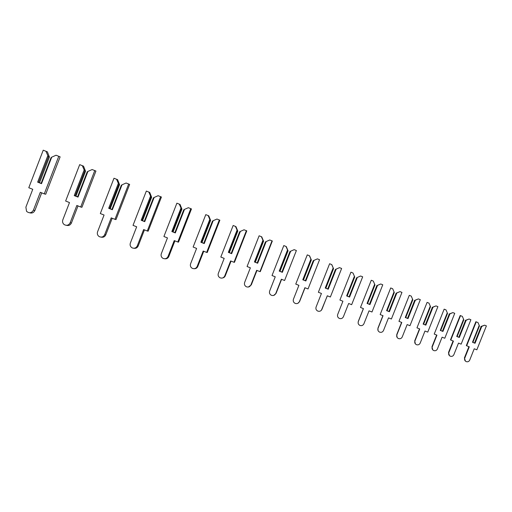 <?xml version="1.0" encoding="UTF-8"?>
<svg xmlns="http://www.w3.org/2000/svg" width="512" height="512" viewBox="0 0 512 512"><rect width="100%" height="100%" fill="white"/><g stroke="black" fill="none" stroke-linecap="round" stroke-linejoin="round"><path stroke-width="0.77" d="M51.718 157.171L56.045 155.232L58.765 156.301L44.282 193.869L40.307 192.294L33.427 210.157C31.558 213.152 29.267 213.542 26.554 211.328L25.882 207.155L32.755 189.299L28.787 187.731L43.232 150.189L47.366 151.827L49.408 157.056L48.493 156.698L47.834 155.642L37.638 182.131L41.51 183.667L41.088 183.469L51.014 157.696L51.718 157.171L41.51 183.667M45.952 151.258L47.834 155.642M49.408 157.056L39.514 182.752L37.638 182.131M48.493 156.698L38.566 182.477M39.52 182.733L41.126 183.366M58.765 156.301L60.122 156.851L45.709 194.246L44.282 193.869M41.69 192.845L34.906 210.458C33.773 212.698 32.026 213.472 29.651 212.787M87.923 171.418L92.128 169.542L94.771 170.579L80.698 206.995L76.832 205.466L70.144 222.784C68.755 225.293 66.79 225.907 64.256 224.634C62.688 223.386 62.208 221.798 62.81 219.866L69.491 202.56L65.638 201.03L79.686 164.64L83.533 166.17L85.549 171.251L84.154 169.933L74.24 195.61L78.003 197.101L77.562 196.902L87.213 171.91L87.923 171.418L78.003 197.101M82.323 165.677L84.154 169.933M85.549 171.251L75.923 196.166L74.24 195.61M84.768 170.95L75.117 195.93M75.93 196.141L77.6 196.8M94.771 170.579L95.93 171.053L81.914 207.302L80.698 206.995M78.01 205.933L71.411 223.014C70.362 225.126 68.71 225.894 66.458 225.325M122.003 184.832L126.093 183.008L128.666 184.019L114.963 219.347L111.206 217.862L104.698 234.662C103.456 236.979 101.632 237.632 99.232 236.621C97.51 235.443 96.96 233.843 97.562 231.827L104.07 215.034L100.32 213.549L113.99 178.24L117.587 179.674L119.565 184.614L118.336 183.386L108.685 208.294L112.352 209.741L111.891 209.542L121.286 185.299L122.003 184.832L112.352 209.741M116.557 179.251L118.336 183.386M119.565 184.614L110.202 208.787L108.685 208.294M118.906 184.358L109.51 208.602M110.208 208.768L111.93 209.446M128.666 184.019L129.638 184.416L116 219.59L114.963 219.347M112.205 218.259L105.779 234.842C104.806 236.819 103.251 237.587 101.114 237.133M154.131 197.472L158.112 195.706L160.614 196.691L147.277 230.995L143.622 229.549L137.28 245.862C136.115 248.064 134.387 248.717 132.083 247.834C130.317 246.707 129.741 245.133 130.336 243.11L136.672 226.797L133.024 225.357L146.336 191.066L149.696 192.403L151.648 197.216L150.566 196.064L141.165 220.256L144.73 221.664L144.262 221.459L153.408 197.914L154.131 197.472L144.73 221.664M148.832 192.051L150.566 196.064M151.648 197.216L142.528 220.691L141.165 220.256M151.091 197.005L141.946 220.544M142.534 220.672L144.294 221.37M160.614 196.691L161.427 197.024L148.147 231.187L147.277 230.995M144.454 229.882L138.189 245.99C137.293 247.846 135.834 248.602 133.824 248.262M184.474 209.408L188.352 207.699L190.79 208.653L177.792 241.997L174.234 240.589L168.051 256.448C166.944 258.554 165.28 259.2 163.059 258.394C161.293 257.312 160.704 255.763 161.293 253.76L167.462 237.907L163.91 236.506L176.883 203.181L180.026 204.429L181.952 209.12L180.998 208.045L171.846 231.552L175.315 232.922L174.835 232.717L183.75 209.83L184.474 209.408L175.315 232.922M179.315 204.141L180.998 208.045M181.952 209.12L173.062 231.936L171.846 231.552M181.491 208.941L172.582 231.821M173.069 231.923L174.867 232.634M190.79 208.653L191.456 208.928L178.509 242.138L177.792 241.997M174.918 240.858L168.813 256.525C167.987 258.253 166.63 259.002 164.742 258.771M213.178 220.704L216.96 219.04L219.328 219.974L206.656 252.403L203.187 251.034L197.165 266.458C196.102 268.486 194.496 269.12 192.346 268.371C190.586 267.322 189.997 265.811 190.573 263.84L196.595 248.422L193.126 247.046L205.779 214.637L208.73 215.808L210.624 220.384L209.792 219.373L200.864 242.24L204.243 243.578L203.757 243.36L212.448 221.107L213.178 220.704L204.243 243.578M208.147 215.571L209.792 219.373M210.624 220.384L201.952 242.579L200.864 242.24M210.253 220.237L201.562 242.496M201.958 242.56L203.789 243.283M219.328 219.974L219.866 220.192L207.245 252.499L206.656 252.403M203.738 251.251L197.786 266.49C197.037 268.09 195.789 268.832 194.042 268.71M240.371 231.405L244.051 229.786L246.368 230.694L234.003 262.266L230.624 260.922L224.742 275.936C223.718 277.901 222.163 278.522 220.077 277.818C218.336 276.8 217.754 275.328 218.317 273.389L224.192 258.381L220.813 257.043L233.152 225.491L235.923 226.592L237.786 231.053L237.062 230.099L228.352 252.358L231.654 253.664L231.162 253.453L239.642 231.789L240.371 231.405L231.654 253.664M235.462 226.4L237.062 230.099M237.786 231.053L229.331 252.659L228.352 252.358M237.498 230.944L229.018 252.602M229.338 252.646L231.187 253.376M246.368 230.694L246.784 230.867L234.464 262.317L234.003 262.266M231.053 261.094L225.114 276.218L223.904 277.581L221.862 278.125M266.163 241.555L269.76 239.981L272.019 240.864L259.949 271.616L256.646 270.31L250.906 284.934C249.914 286.835 248.403 287.45 246.374 286.771C244.666 285.792 244.083 284.346 244.64 282.445L250.368 267.827L247.072 266.522L259.123 235.789L261.728 236.826L263.565 241.178L262.938 240.282L254.438 261.965L257.658 263.238L257.158 263.021L265.434 241.92L266.163 241.555L257.658 263.238M261.376 236.678L262.938 240.282M263.565 241.178L255.309 262.227L254.438 261.965M263.341 241.094L255.066 262.195M255.309 262.214L257.184 262.95M272.019 240.864L272.326 240.998L260.301 271.629L259.949 271.616M256.973 270.438L251.296 284.896L248.346 287.027M290.669 251.194L294.182 249.664L296.384 250.528L284.595 280.499L281.37 279.226L275.763 293.485C274.803 295.328 273.331 295.923 271.36 295.277C269.677 294.323 269.101 292.915 269.645 291.053L275.245 276.8L272.026 275.526L283.795 245.574L286.246 246.547L288.051 250.797L287.52 249.958L279.213 271.091L282.355 272.333L281.856 272.115L289.939 251.546L290.669 251.194L282.355 272.333M285.997 246.438L287.52 249.958M288.051 250.797L279.987 271.315L279.213 271.091M287.898 250.739L279.814 271.309M279.994 271.302L281.882 272.051M296.384 250.528L284.595 280.499M281.594 279.315L276.051 293.414L273.664 295.43M313.978 260.365L317.408 258.874L319.558 259.718L308.038 288.954L304.89 287.706L299.411 301.613C298.477 303.405 297.043 303.994 295.117 303.366C293.466 302.438 292.902 301.062 293.427 299.238L298.906 285.338L295.757 284.096L307.264 254.88L309.568 255.795L311.354 259.949L310.899 259.155L302.784 279.77L305.856 280.979L305.35 280.768L313.254 260.704L313.978 260.365L305.856 280.979M309.414 255.725L310.899 259.155M311.354 259.949L303.469 279.968L302.784 279.77M311.258 259.917L303.354 279.974M303.475 279.955L305.37 280.704M319.558 259.718L308.038 288.954M305.024 287.763L299.603 301.517L297.978 303.245M336.173 269.101L339.526 267.642L341.632 268.474L330.368 297.005L327.29 295.782L321.933 309.357C321.018 311.104 319.622 311.674 317.747 311.072C316.122 310.17 315.571 308.826 316.083 307.04L321.44 293.472L318.368 292.256L329.613 263.738L331.789 264.608L333.542 268.672L333.171 267.917L325.229 288.032L328.23 289.222L327.725 289.005L335.45 269.421L336.173 269.101L328.23 289.222M331.712 264.57L333.171 267.917M333.542 268.672L325.837 288.205L325.229 288.032M333.498 268.653L325.773 288.23M325.843 288.192L327.744 288.947M341.632 268.474L330.368 297.005M327.341 295.808L321.395 310.246M349.568 297.075L357.338 277.427L360.621 276.006L362.675 276.819L351.654 304.678L348.646 303.488L343.405 316.742C342.515 318.438 341.158 319.002 339.322 318.419C337.728 317.536 337.184 316.218 337.69 314.47L342.925 301.222L339.917 300.032L350.925 272.192L352.979 272.998L354.4 276.269L346.637 295.917L349.568 297.075L349.056 296.858L356.621 277.741L349.056 296.858M346.637 295.917L347.155 296.109L354.714 276.986L354.4 276.269M357.338 277.427L360.621 276.006M347.174 296.051L349.075 296.8M337.69 314.47L342.925 301.222M369.939 304.576L377.542 285.376L380.749 283.987L382.765 284.781L371.981 312.006L369.037 310.842L363.904 323.789C363.034 325.446 361.709 325.997 359.917 325.434C358.349 324.57 357.811 323.283 358.31 321.568L363.437 308.627L360.493 307.462L371.264 280.256L373.274 281.05L374.669 284.243L367.066 303.437L369.939 304.576L369.427 304.358L376.826 285.677L369.427 304.358M367.066 303.437L367.558 303.622L374.957 284.941L374.669 284.243M377.542 285.376L376.826 285.677M376.774 285.651L380.749 283.987M367.584 303.565L369.395 304.282M358.112 322.912L358.291 321.414L363.366 308.595M360.493 307.462L371.264 280.256M389.402 311.738L396.845 292.973L399.987 291.616L401.958 292.397L391.398 319.002L388.512 317.862L383.494 330.522C382.643 332.141 381.344 332.678 379.59 332.128C378.054 331.29 377.53 330.029 378.016 328.352L383.034 315.699L380.154 314.56L390.701 287.962L392.672 288.736L394.029 291.866L386.592 310.63L389.402 311.738L388.89 311.52L396.134 293.261L388.89 311.52M386.592 310.63L387.059 310.803L394.304 292.538L394.029 291.866M396.845 292.973L396.134 293.261M396.038 293.222L399.987 291.616M387.085 310.752L388.813 311.437M378.035 330.547L377.933 328.179L382.906 315.642M380.154 314.56L390.701 287.962M408.019 318.592L415.309 300.237L418.387 298.912L420.314 299.674L409.971 325.702L407.149 324.582L402.227 336.966C401.402 338.547 400.128 339.072 398.413 338.541C396.902 337.715 396.39 336.48 396.864 334.842L401.779 322.464L398.963 321.344L409.293 295.334L411.219 296.09L412.557 299.155L405.261 317.504L408.019 318.592L407.501 318.374L414.605 300.512L407.501 318.374M405.261 317.504L405.715 317.67L412.813 299.808L412.557 299.155M415.309 300.237L414.605 300.512M414.47 300.461L418.387 298.912M405.734 317.619L407.392 318.278M397.126 337.453L396.723 334.65L401.594 322.387M398.963 321.344L409.293 295.334M425.843 325.152L432.986 307.194L436 305.901L437.894 306.643L427.757 332.109L424.992 331.014L420.166 343.13C419.354 344.678 418.112 345.19 416.435 344.672C414.95 343.866 414.445 342.662 414.912 341.05L419.731 328.941L416.966 327.846L427.091 302.394L428.979 303.136L430.285 306.131L423.142 324.09L425.843 325.152L425.331 324.941L432.282 307.462L425.331 324.941M423.142 324.09L423.578 324.25L430.528 306.771L430.285 306.131M432.986 307.194L432.282 307.462M432.122 307.392L436 305.901M423.597 324.198L425.184 324.826M415.354 343.866L414.72 340.845L419.494 328.845M416.966 327.846L427.091 302.394M442.918 331.443L449.926 313.862L452.883 312.595L454.733 313.325L444.794 338.253L442.086 337.184L437.357 349.043C436.563 350.554 435.347 351.059 433.702 350.554C432.25 349.766 431.75 348.582 432.211 347.002L436.934 335.142L434.227 334.074L444.154 309.158L446.003 309.882L447.283 312.819L440.275 330.4L442.918 331.443L442.413 331.232L449.229 314.118L442.413 331.232M440.275 330.4L440.691 330.554L447.514 313.44L447.283 312.819M449.926 313.862L449.229 314.118M449.037 314.042L452.883 312.595M440.71 330.502L442.234 331.104M432.774 349.907L431.968 346.784L436.646 335.034M434.227 334.074L444.154 309.158M459.302 337.472L466.176 320.256L469.075 319.014L470.893 319.731L461.146 344.147L458.49 343.098L453.85 354.714C453.075 356.192 451.878 356.685 450.272 356.192C448.838 355.424 448.352 354.259 448.8 352.717L453.434 341.101L450.778 340.051L460.512 315.642L462.33 316.358L463.584 319.232L456.717 336.448L459.302 337.472L458.797 337.261L465.485 320.499L458.797 337.261M456.717 336.448L457.114 336.595L463.802 319.84L463.584 319.232M466.176 320.256L465.485 320.499M465.261 320.41L469.075 319.014M457.126 336.55L458.592 337.133M449.446 355.648L448.512 352.48L453.101 340.966M450.778 340.051L450.483 339.853L460.192 315.52L460.512 315.642M475.034 343.264L481.779 326.394L484.621 325.178L486.4 325.882L476.838 349.805L474.227 348.774L469.683 360.16C468.922 361.606 467.75 362.086 466.17 361.606C464.768 360.851 464.288 359.712 464.73 358.195L469.274 346.816L466.669 345.786L476.224 321.869L478.003 322.573L479.232 325.389L472.493 342.259L475.034 343.264L474.528 343.053L481.088 326.63L474.528 343.053M472.493 342.259L472.877 342.4L479.437 325.978L479.232 325.389M481.779 326.394L481.088 326.63M480.838 326.534L484.621 325.178M472.89 342.362L474.298 342.912M465.427 361.133L464.397 357.952L468.902 346.669M466.669 345.786L466.336 345.574L475.859 321.734L476.224 321.869M34.906 210.458L33.427 210.157M71.411 223.014L70.144 222.784M105.779 234.842L104.698 234.662M138.189 245.99L137.28 245.862M168.813 256.525L168.051 256.448M197.786 266.49L197.165 266.458M225.242 275.936L224.742 275.936M251.296 284.896L250.906 284.934M464.397 357.952L464.73 358.195"/></g></svg>
